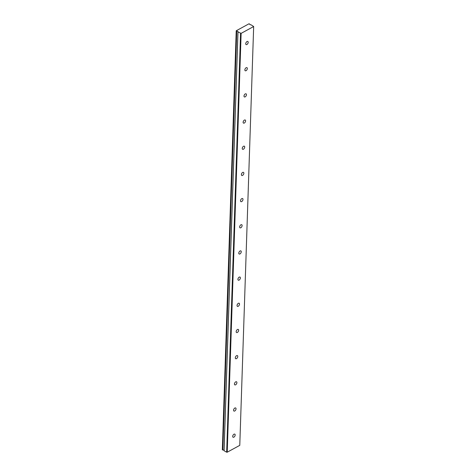 <?xml version="1.0" encoding="UTF-8"?>
<svg xmlns="http://www.w3.org/2000/svg" width="476" height="476" viewBox="0 0 476 476"><rect width="100%" height="100%" fill="white"/><g stroke="black" fill="none" stroke-linecap="round" stroke-linejoin="round"><path stroke-width="0.71" d="M248.186 42.364A1.767 1.006 119.1 0 0 247.817 41.489A1.767 1.006 119.1 0 0 246.508 41.959A1.767 1.006 119.1 0 0 245.735 43.703A1.767 1.006 119.1 0 0 246.104 44.577A1.767 1.006 119.1 0 0 247.413 44.107A1.767 1.006 119.1 0 0 248.186 42.364M235.162 435.022A1.767 1.006 119.1 0 0 234.793 434.148A1.767 1.006 119.1 0 0 233.478 434.618A1.767 1.006 119.1 0 0 232.704 436.361A1.767 1.006 119.1 0 0 233.073 437.23A1.767 1.006 119.1 0 0 234.388 436.766A1.767 1.006 119.1 0 0 235.162 435.022M236.031 408.842A1.767 1.006 119.1 0 0 235.662 407.974A1.767 1.006 119.1 0 0 234.347 408.438A1.767 1.006 119.1 0 0 233.573 410.181A1.767 1.006 119.1 0 0 233.942 411.056A1.767 1.006 119.1 0 0 235.257 410.586A1.767 1.006 119.1 0 0 236.031 408.842M236.899 382.668A1.767 1.006 119.1 0 0 236.53 381.794A1.767 1.006 119.1 0 0 235.215 382.264A1.767 1.006 119.1 0 0 234.442 384.007A1.767 1.006 119.1 0 0 234.811 384.876A1.767 1.006 119.1 0 0 236.126 384.412A1.767 1.006 119.1 0 0 236.899 382.668M237.768 356.488A1.767 1.006 119.1 0 0 237.399 355.62A1.767 1.006 119.1 0 0 236.084 356.084A1.767 1.006 119.1 0 0 235.311 357.827A1.767 1.006 119.1 0 0 235.679 358.702A1.767 1.006 119.1 0 0 236.994 358.232A1.767 1.006 119.1 0 0 237.768 356.488M238.637 330.314A1.767 1.006 119.1 0 0 238.268 329.44A1.767 1.006 119.1 0 0 236.953 329.91A1.767 1.006 119.1 0 0 236.179 331.653A1.767 1.006 119.1 0 0 236.548 332.522A1.767 1.006 119.1 0 0 237.863 332.058A1.767 1.006 119.1 0 0 238.637 330.314M239.505 304.134A1.767 1.006 119.1 0 0 239.136 303.266A1.767 1.006 119.1 0 0 237.821 303.73A1.767 1.006 119.1 0 0 237.048 305.473A1.767 1.006 119.1 0 0 237.417 306.348A1.767 1.006 119.1 0 0 238.732 305.878A1.767 1.006 119.1 0 0 239.505 304.134M240.374 277.96A1.767 1.006 119.1 0 0 240.005 277.086A1.767 1.006 119.1 0 0 238.69 277.556A1.767 1.006 119.1 0 0 237.917 279.299A1.767 1.006 119.1 0 0 238.286 280.168A1.767 1.006 119.1 0 0 239.601 279.704A1.767 1.006 119.1 0 0 240.374 277.96M241.243 251.78A1.767 1.006 119.1 0 0 240.874 250.911A1.767 1.006 119.1 0 0 239.559 251.376A1.767 1.006 119.1 0 0 238.785 253.119A1.767 1.006 119.1 0 0 239.154 253.994A1.767 1.006 119.1 0 0 240.469 253.524A1.767 1.006 119.1 0 0 241.243 251.78M242.111 225.606A1.767 1.006 119.1 0 0 241.743 224.731A1.767 1.006 119.1 0 0 240.428 225.202A1.767 1.006 119.1 0 0 239.654 226.945A1.767 1.006 119.1 0 0 240.023 227.814A1.767 1.006 119.1 0 0 241.338 227.35A1.767 1.006 119.1 0 0 242.111 225.606M242.98 199.426A1.767 1.006 119.1 0 0 242.611 198.557A1.767 1.006 119.1 0 0 241.296 199.022A1.767 1.006 119.1 0 0 240.523 200.765A1.767 1.006 119.1 0 0 240.892 201.64A1.767 1.006 119.1 0 0 242.207 201.169A1.767 1.006 119.1 0 0 242.98 199.426M243.843 173.252A1.767 1.006 119.1 0 0 243.474 172.377A1.767 1.006 119.1 0 0 242.165 172.847A1.767 1.006 119.1 0 0 241.391 174.591A1.767 1.006 119.1 0 0 241.76 175.46A1.767 1.006 119.1 0 0 243.075 174.995A1.767 1.006 119.1 0 0 243.843 173.252M244.712 147.072A1.767 1.006 119.1 0 0 244.343 146.203A1.767 1.006 119.1 0 0 243.034 146.667A1.767 1.006 119.1 0 0 242.26 148.411A1.767 1.006 119.1 0 0 242.629 149.285A1.767 1.006 119.1 0 0 243.938 148.815A1.767 1.006 119.1 0 0 244.712 147.072M245.58 120.898A1.767 1.006 119.1 0 0 245.211 120.023A1.767 1.006 119.1 0 0 243.902 120.493A1.767 1.006 119.1 0 0 243.129 122.237A1.767 1.006 119.1 0 0 243.498 123.105A1.767 1.006 119.1 0 0 244.807 122.641A1.767 1.006 119.1 0 0 245.58 120.898M246.449 94.718A1.767 1.006 119.1 0 0 246.08 93.843A1.767 1.006 119.1 0 0 244.771 94.313A1.767 1.006 119.1 0 0 243.998 96.057A1.767 1.006 119.1 0 0 244.366 96.931A1.767 1.006 119.1 0 0 245.675 96.461A1.767 1.006 119.1 0 0 246.449 94.718M247.318 68.544A1.767 1.006 119.1 0 0 246.949 67.669A1.767 1.006 119.1 0 0 245.64 68.139A1.767 1.006 119.1 0 0 244.866 69.883A1.767 1.006 119.1 0 0 245.235 70.751A1.767 1.006 119.1 0 0 246.544 70.287A1.767 1.006 119.1 0 0 247.318 68.544M241.124 33.368L237.946 31.874A0.982 0.541 1.9 0 0 237.982 31.737A0.982 0.541 1.9 0 0 236.733 31.178L236.227 30.762L248.99 23.8L249.745 24.086A0.982 0.541 1.9 0 0 249.716 24.205A0.982 0.541 1.9 0 0 250.013 24.609A0.982 0.541 1.9 0 0 250.959 24.764L253.666 26.525L239.773 445.357L227.225 452.2L241.124 33.368L253.666 26.525M237.946 31.874L224.089 450.754L237.982 31.922M227.225 452.2L226.671 452.194L240.564 33.356M236.62 31.16L222.726 449.993L222.34 449.778L236.227 30.762M226.671 452.194L224.089 450.754M237.952 31.886L224.053 450.707M224.065 450.439A0.982 0.541 1.9 0 0 222.839 450.01L236.733 31.178M236.233 30.946L222.34 449.778"/></g></svg>
